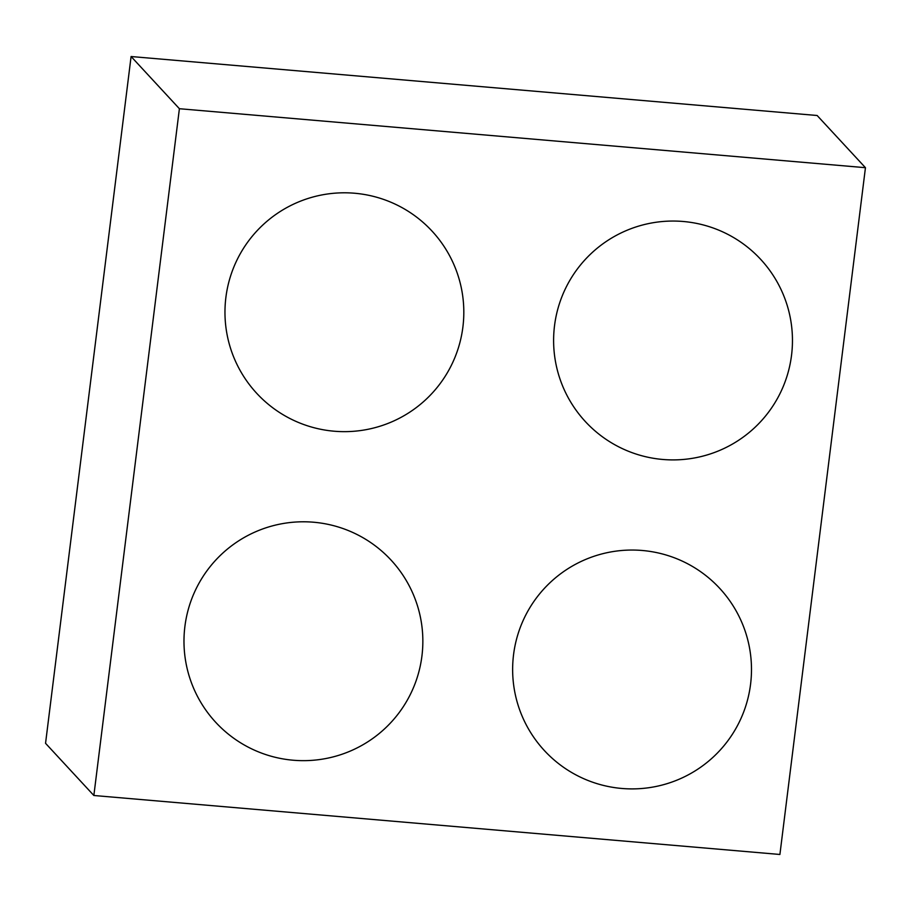 <?xml version="1.0" encoding="UTF-8"?>
<svg xmlns="http://www.w3.org/2000/svg" width="911" height="911" viewBox="0 0 911 911"><rect width="100%" height="100%" fill="white"/><g stroke="black" fill="none" stroke-linecap="round" stroke-linejoin="round"><path stroke-width="1.37" d="M93.856 795.497L179.399 108.716L131.093 56.528L45.55 743.308L93.856 795.497L779.907 854.472L865.45 167.692L817.144 115.503L131.093 56.528M179.399 108.716L865.45 167.692M225.882 297.464A119.421 119.421 0 0 0 390.865 422.237A119.421 119.421 0 0 0 416.429 216.977A119.421 119.421 0 0 0 225.882 297.464M554.526 325.717A119.421 119.421 0 0 0 719.508 450.49A119.421 119.421 0 0 0 745.073 245.23A119.421 119.421 0 0 0 554.526 325.717M513.553 654.713A119.421 119.421 0 0 0 678.536 779.486A119.421 119.421 0 0 0 704.101 574.226A119.421 119.421 0 0 0 513.553 654.713M184.899 626.461A119.421 119.421 0 0 0 349.881 751.245A119.421 119.421 0 0 0 375.457 545.974A119.421 119.421 0 0 0 184.899 626.461"/></g></svg>
